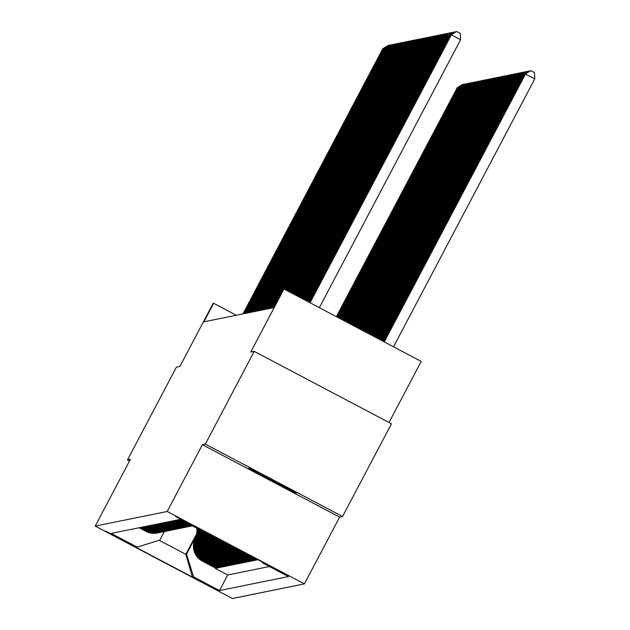 <?xml version="1.0" encoding="UTF-8"?>
<svg xmlns="http://www.w3.org/2000/svg" width="630" height="630" viewBox="0 0 630 630"><rect width="100%" height="100%" fill="white"/><g stroke="black" fill="none" stroke-linecap="round" stroke-linejoin="round"><path stroke-width="0.94" d="M248.882 468.058A26.846 0.425 -152.2 0 0 248.874 468.058A26.846 0.425 -152.2 0 0 272.191 480.832A26.846 0.425 -152.2 0 0 296.352 493.109A26.846 0.425 -152.2 0 0 296.36 493.101A26.846 0.425 -152.2 0 0 273.042 480.328A26.846 0.425 -152.2 0 0 248.882 468.058M175.644 516.537L199.387 529.058L175.644 516.537M389.017 422.486L421.218 361.415L283.98 289.005L273.696 307.661L203.86 321.836L213.641 303.29L213.129 303.392L179.881 366.455L176.384 367.164L127.488 459.916L129.536 460.995M342.555 516.513L391.458 423.769L254.229 351.367L205.325 444.111L202.395 444.701L167.186 511.481L304.416 583.884L339.625 517.112L342.555 516.513L205.325 444.111M167.186 511.481L95.209 526.089L232.439 598.5L304.416 583.884M197.82 533.815L195.355 538.485A16.774 16.774 78.5 0 0 202.372 561.157L215.909 568.299L215.295 568.417L215.484 568.071M197.804 534.531L195.765 538.406A16.774 16.774 78.5 0 0 202.781 561.07L216.5 567.866M216.318 568.213L216.925 568.087L203.388 560.944A16.774 16.774 78.5 0 1 196.379 538.28L198.844 533.61M199.86 533.405L197.395 538.075A16.774 16.774 78.5 0 0 204.411 560.739L217.948 567.882L217.334 568.008L217.523 567.654M200.876 533.193L198.418 537.862A16.774 16.774 78.5 0 0 205.427 560.535L218.964 567.677L218.358 567.803L218.539 567.449M201.899 532.988L199.434 537.658A16.774 16.774 78.5 0 0 206.451 560.322L219.988 567.465L219.374 567.591L219.563 567.244M202.915 532.783L200.458 537.453A16.774 16.774 78.5 0 0 207.467 560.117L220.579 567.039M203.939 532.578L201.474 537.248A16.774 16.774 78.5 0 0 208.491 559.913L222.028 567.055L221.414 567.181L221.595 566.827M204.892 532.492L202.498 537.036A16.774 16.774 78.5 0 0 209.507 559.708L223.044 566.85L222.429 566.969L222.618 566.622M205.6 532.87L203.514 536.831A16.774 16.774 78.5 0 0 210.53 559.495L223.634 566.417M206.419 533.051L204.537 536.626A16.774 16.774 78.5 0 0 211.546 559.29L225.083 566.433L224.469 566.559L224.658 566.205M207.364 532.98L205.553 536.413A16.774 16.774 78.5 0 0 212.562 559.086L226.107 566.228L225.493 566.354L225.674 566M208.081 533.35L206.577 536.209A16.774 16.774 78.5 0 0 213.586 558.873L227.123 566.024L226.509 566.142L226.698 565.795M208.79 533.728L207.593 536.004A16.774 16.774 78.5 0 0 214.602 558.668L227.714 565.59M209.507 534.106L208.609 535.799A16.774 16.774 78.5 0 0 215.625 558.463L229.162 565.606L228.548 565.732L228.737 565.378M210.215 534.484L209.632 535.587A16.774 16.774 78.5 0 0 216.641 558.259L229.753 565.173M210.932 534.854L210.648 535.382A16.774 16.774 78.5 0 0 217.665 558.046L231.202 565.189L230.588 565.315L230.777 564.968M211.641 535.232A16.774 16.774 78.5 0 0 218.681 557.841L232.218 564.984L231.612 565.11L231.793 564.756M212.365 535.618A16.774 16.774 78.5 0 0 219.705 557.637L233.242 564.779L232.627 564.905L232.816 564.551M213.113 536.012A16.774 16.774 78.5 0 0 220.72 557.424L233.832 564.346M213.885 536.421A16.774 16.774 78.5 0 0 221.744 557.219L234.848 564.141M214.68 536.839A16.774 16.774 78.5 0 0 222.76 557.014L236.297 564.157L235.683 564.283L235.872 563.929M215.499 537.272A16.774 16.774 78.5 0 0 223.784 556.81L236.888 563.724M216.342 537.713A16.774 16.774 78.5 0 0 224.8 556.597L238.337 563.74L237.723 563.866L237.912 563.519M217.216 538.17A16.774 16.774 78.5 0 0 225.816 556.392L239.361 563.535L238.746 563.661L238.927 563.307M218.106 538.642A16.774 16.774 78.5 0 0 226.839 556.188L240.376 563.33L239.762 563.456L239.951 563.102M219.027 539.13A16.774 16.774 78.5 0 0 227.855 555.983L240.967 562.897M219.98 539.634A16.774 16.774 78.5 0 0 228.879 555.77L242.416 562.913L241.802 563.039L241.991 562.692M220.957 540.146A16.774 16.774 78.5 0 0 229.895 555.566L243.432 562.708L242.826 562.834L243.007 562.48M221.973 540.682A16.774 16.774 78.5 0 0 230.919 555.361L244.456 562.503L243.841 562.622L244.03 562.275M223.012 541.233A16.774 16.774 78.5 0 0 231.934 555.148L245.046 562.07M224.091 541.8A16.774 16.774 78.5 0 0 232.958 554.943L246.495 562.086L245.881 562.212L246.07 561.858M225.217 542.391A16.774 16.774 78.5 0 0 233.974 554.739L247.511 561.881L246.905 562.007L247.086 561.653M226.375 543.005A16.774 16.774 78.5 0 0 234.998 554.534L248.102 561.448M227.588 543.651A16.774 16.774 78.5 0 0 236.014 554.321L249.551 561.464L248.937 561.59L249.126 561.243M228.863 544.32A16.774 16.774 78.5 0 0 237.037 554.116L250.575 561.259L249.96 561.385L250.141 561.031M230.194 545.021A16.774 16.774 78.5 0 0 238.053 553.912L251.591 561.054L250.976 561.173L251.165 560.826M231.612 545.769A16.774 16.774 78.5 0 0 239.069 553.699L252.181 560.621M233.132 546.572A16.774 16.774 78.5 0 0 240.093 553.494L253.63 560.637L253.016 560.763L253.205 560.416M234.777 547.438A16.774 16.774 78.5 0 0 241.109 553.29L254.646 560.432L254.04 560.558L254.221 560.204M236.612 548.407A16.774 16.774 78.5 0 0 242.133 553.085L255.67 560.227L255.055 560.346L255.244 559.999M238.778 549.549A16.774 16.774 78.5 0 0 243.148 552.872L256.26 559.794M241.786 551.14A16.774 16.774 78.5 0 0 244.172 552.667L257.709 559.81L257.095 559.936L257.284 559.582M128.552 543.17L105.556 531.035L128.638 543.013M196.812 533.484L185.819 554.337L186.535 554.195L193.544 576.86L219.508 590.554L288.422 576.568L262.466 562.866L263.584 562.637L207.207 532.893L206.089 533.122L180.125 519.419L111.203 533.413L137.167 547.116L159.831 540.099L164.335 531.555M193.544 576.86L192.426 577.088L136.048 547.344L137.167 547.116M211.215 535.004L210.648 535.382M210.499 534.634L209.632 535.587M209.79 534.256L208.609 535.799M209.073 533.878L207.593 536.004M208.365 533.5L206.577 536.209M207.648 533.13L205.553 536.413M206.821 532.972L204.537 536.626M205.892 533.019L203.514 536.831M204.947 533.082L202.498 537.036M203.923 533.295L201.474 537.248M202.907 533.5L200.458 537.453M201.883 533.705L199.434 537.658M200.868 533.917L198.418 537.862M199.844 534.122L197.395 538.075M198.828 534.327L196.379 538.28M215.295 568.417L227.721 574.977L269.38 566.52M257.095 559.936L243.558 552.793A16.774 16.774 -101.5 0 1 239.809 550.092M256.079 560.141L242.542 552.998A16.774 16.774 -101.5 0 1 237.431 548.84M255.055 560.346L241.518 553.203A16.774 16.774 -101.5 0 1 235.486 547.817M254.04 560.558L240.502 553.416A16.774 16.774 -101.5 0 1 233.769 546.911M253.016 560.763L239.479 553.62A16.774 16.774 -101.5 0 1 232.202 546.084M252 560.968L238.463 553.825A16.774 16.774 -101.5 0 1 230.753 545.32M250.976 561.173L237.439 554.03A16.774 16.774 -101.5 0 1 229.383 544.596M249.96 561.385L236.423 554.242A16.774 16.774 -101.5 0 1 228.091 543.91M248.937 561.59L235.4 554.447A16.774 16.774 -101.5 0 1 226.855 543.265M247.921 561.795L234.384 554.652A16.774 16.774 -101.5 0 1 225.674 542.635M246.905 562.007L233.36 554.865A16.774 16.774 -101.5 0 1 224.54 542.036M245.881 562.212L232.344 555.069A16.774 16.774 -101.5 0 1 223.437 541.461M244.865 562.417L231.328 555.274A16.774 16.774 -101.5 0 1 222.382 540.902M243.841 562.622L230.304 555.479A16.774 16.774 -101.5 0 1 221.358 540.359M242.826 562.834L229.288 555.692A16.774 16.774 -101.5 0 1 220.366 539.839M241.802 563.039L228.265 555.896A16.774 16.774 -101.5 0 1 219.405 539.327M240.786 563.244L227.249 556.101A16.774 16.774 -101.5 0 1 218.476 538.839M239.762 563.456L226.225 556.314A16.774 16.774 -101.5 0 1 217.57 538.359M238.746 563.661L225.209 556.518A16.774 16.774 -101.5 0 1 216.689 537.894M237.723 563.866L224.185 556.723A16.774 16.774 -101.5 0 1 215.838 537.445M236.707 564.07L223.17 556.928A16.774 16.774 -101.5 0 1 215.011 537.012M235.683 564.283L222.146 557.14A16.774 16.774 -101.5 0 1 214.2 536.587M234.667 564.488L221.13 557.345A16.774 16.774 -101.5 0 1 213.42 536.169M233.651 564.693L220.106 557.55A16.774 16.774 -101.5 0 1 212.664 535.776M232.627 564.905L219.09 557.763A16.774 16.774 -101.5 0 1 211.932 535.382M231.612 565.11L218.075 557.967A16.774 16.774 -101.5 0 1 211.058 535.295M230.588 565.315L217.051 558.172A16.774 16.774 -101.5 0 1 210.042 535.508M229.572 565.519L216.035 558.377A16.774 16.774 -101.5 0 1 209.018 535.713M228.548 565.732L215.011 558.59A16.774 16.774 -101.5 0 1 208.002 535.917M227.532 565.937L213.995 558.794A16.774 16.774 -101.5 0 1 206.979 536.13M226.509 566.142L212.971 558.999A16.774 16.774 -101.5 0 1 205.963 536.335M225.493 566.354L211.956 559.212A16.774 16.774 -101.5 0 1 204.939 536.539M224.469 566.559L210.932 559.416A16.774 16.774 -101.5 0 1 203.923 536.744M223.453 566.764L209.916 559.621A16.774 16.774 -101.5 0 1 202.899 536.957M222.429 566.969L208.892 559.826A16.774 16.774 -101.5 0 1 201.883 537.162M221.414 567.181L207.876 560.038A16.774 16.774 -101.5 0 1 200.868 537.366M220.398 567.386L206.853 560.243A16.774 16.774 -101.5 0 1 199.844 537.579M219.374 567.591L205.837 560.448A16.774 16.774 -101.5 0 1 198.828 537.784M218.358 567.803L204.821 560.661A16.774 16.774 -101.5 0 1 197.804 537.988M217.334 568.008L203.797 560.865A16.774 16.774 -101.5 0 1 196.788 538.193M139.482 527.672L146.404 531.326A16.774 16.774 78.5 0 0 157.87 532.862M139.072 527.759L145.995 531.405A16.774 16.774 78.5 0 0 157.154 533.011L157.563 532.925M140.096 527.546L147.011 531.2A16.774 16.774 78.5 0 0 158.177 532.807L158.587 532.72A16.774 16.774 -101.5 0 1 147.42 531.122L140.498 527.467M141.112 527.341L148.034 530.995A16.774 16.774 78.5 0 0 159.193 532.594L159.603 532.515A16.774 16.774 -101.5 0 1 148.444 530.909L141.522 527.263M142.136 527.137L149.05 530.791A16.774 16.774 78.5 0 0 160.217 532.389L160.619 532.311A16.774 16.774 -101.5 0 1 149.46 530.704L142.537 527.05M143.152 526.932L150.074 530.578A16.774 16.774 78.5 0 0 161.233 532.185L161.642 532.098A16.774 16.774 -101.5 0 1 150.483 530.499L143.561 526.845M144.168 526.719L151.09 530.373A16.774 16.774 78.5 0 0 162.256 531.972L162.658 531.893A16.774 16.774 -101.5 0 1 151.499 530.287L144.577 526.641M145.191 526.515L152.113 530.169A16.774 16.774 78.5 0 0 163.272 531.767L163.682 531.688A16.774 16.774 -101.5 0 1 152.523 530.082L145.601 526.436M146.207 526.31L153.129 529.956A16.774 16.774 78.5 0 0 164.296 531.562L164.698 531.476A16.774 16.774 -101.5 0 1 153.539 529.877L146.617 526.223M147.231 526.097L154.153 529.751A16.774 16.774 78.5 0 0 165.312 531.358L165.721 531.271A16.774 16.774 -101.5 0 1 154.555 529.673L147.64 526.019M148.247 525.892L155.169 529.547A16.774 16.774 78.5 0 0 166.328 531.145L166.737 531.066A16.774 16.774 -101.5 0 1 155.578 529.46L148.656 525.814M149.271 525.688L156.193 529.342A16.774 16.774 78.5 0 0 167.352 530.94L167.761 530.862A16.774 16.774 -101.5 0 1 156.594 529.255L149.68 525.601M150.286 525.483L157.209 529.129A16.774 16.774 78.5 0 0 168.368 530.736L168.777 530.649A16.774 16.774 -101.5 0 1 157.618 529.05L150.696 525.396M151.31 525.27L158.224 528.924A16.774 16.774 78.5 0 0 169.391 530.531L169.801 530.444A16.774 16.774 -101.5 0 1 158.634 528.838L151.72 525.192M152.326 525.066L159.248 528.72A16.774 16.774 78.5 0 0 170.407 530.318L170.817 530.24A16.774 16.774 -101.5 0 1 159.658 528.633L152.736 524.987M153.35 524.861L160.264 528.507A16.774 16.774 78.5 0 0 171.431 530.113L171.84 530.027A16.774 16.774 -101.5 0 1 160.674 528.428L153.751 524.774M154.366 524.648L161.288 528.302A16.774 16.774 78.5 0 0 172.447 529.909L172.856 529.822A16.774 16.774 -101.5 0 1 161.697 528.223L154.775 524.569M155.389 524.443L162.304 528.097A16.774 16.774 78.5 0 0 173.47 529.696L173.872 529.617A16.774 16.774 -101.5 0 1 162.713 528.011L155.791 524.365M156.405 524.239L163.327 527.893A16.774 16.774 78.5 0 0 174.486 529.491L174.896 529.413A16.774 16.774 -101.5 0 1 163.737 527.806L156.815 524.152M157.421 524.034L164.343 527.68A16.774 16.774 78.5 0 0 175.51 529.287L175.912 529.2A16.774 16.774 -101.5 0 1 164.753 527.601L157.831 523.947M158.445 523.821L165.367 527.475A16.774 16.774 78.5 0 0 176.526 529.082L176.935 528.995A16.774 16.774 -101.5 0 1 165.777 527.389L158.855 523.743M159.461 523.617L166.383 527.271A16.774 16.774 78.5 0 0 177.55 528.869L177.951 528.79A16.774 16.774 -101.5 0 1 166.793 527.184L159.87 523.538M160.485 523.412L167.407 527.058A16.774 16.774 78.5 0 0 178.566 528.664L178.975 528.578A16.774 16.774 -101.5 0 1 167.808 526.979L160.894 523.325M161.501 523.199L168.423 526.853A16.774 16.774 78.5 0 0 179.581 528.46L179.991 528.373A16.774 16.774 -101.5 0 1 168.832 526.774L161.91 523.12M162.524 522.995L169.446 526.649A16.774 16.774 78.5 0 0 180.605 528.247L181.015 528.168A16.774 16.774 -101.5 0 1 169.848 526.562L162.934 522.916M163.54 522.79L170.462 526.444A16.774 16.774 78.5 0 0 181.621 528.042L182.031 527.964A16.774 16.774 -101.5 0 1 170.872 526.357L163.95 522.703M164.564 522.585L171.478 526.231A16.774 16.774 78.5 0 0 182.645 527.838L183.054 527.751A16.774 16.774 -101.5 0 1 171.888 526.152L164.973 522.498M165.58 522.372L172.502 526.026A16.774 16.774 78.5 0 0 183.661 527.633L184.07 527.546A16.774 16.774 -101.5 0 1 172.911 525.94L165.989 522.294M166.603 522.168L173.518 525.822A16.774 16.774 78.5 0 0 184.685 527.42L185.094 527.341A16.774 16.774 -101.5 0 1 173.927 525.735L167.005 522.089M167.619 521.963L174.541 525.609A16.774 16.774 78.5 0 0 185.7 527.216L186.11 527.129A16.774 16.774 -101.5 0 1 174.951 525.53L168.029 521.876M168.643 521.758L175.557 525.404A16.774 16.774 78.5 0 0 186.724 527.011L187.126 526.924A16.774 16.774 -101.5 0 1 175.967 525.326L169.045 521.672M169.659 521.545L176.581 525.199A16.774 16.774 78.5 0 0 187.74 526.798L188.149 526.719A16.774 16.774 -101.5 0 1 176.991 525.113L170.069 521.467M170.675 521.341L177.597 524.995A16.774 16.774 78.5 0 0 188.764 526.593L189.165 526.515A16.774 16.774 -101.5 0 1 178.006 524.908L171.084 521.254M171.699 521.136L178.621 524.782A16.774 16.774 78.5 0 0 189.78 526.389L190.189 526.302A16.774 16.774 -101.5 0 1 179.03 524.703L172.108 521.049M172.714 520.923L179.637 524.577A16.774 16.774 78.5 0 0 190.803 526.184L191.205 526.097A16.774 16.774 -101.5 0 1 180.046 524.499L173.124 520.845M173.738 520.719L180.66 524.373A16.774 16.774 78.5 0 0 191.819 525.971L192.229 525.892A16.774 16.774 -101.5 0 1 181.062 524.286L174.148 520.64M174.754 520.514L181.676 524.16A16.774 16.774 78.5 0 0 192.331 525.861A16.774 16.774 -101.5 0 1 192.229 525.892M192.3 525.845A16.774 16.774 -101.5 0 1 182.086 524.081L175.164 520.427M175.778 520.309L182.7 523.955A16.774 16.774 78.5 0 0 192.229 525.806M192.15 525.766A16.774 16.774 -101.5 0 1 183.102 523.876L176.187 520.222M176.794 520.096L183.716 523.75A16.774 16.774 78.5 0 0 191.985 525.68M191.843 525.601A16.774 16.774 -101.5 0 1 184.125 523.664L177.203 520.018M177.817 519.892L184.732 523.546A16.774 16.774 78.5 0 0 191.544 525.452M191.292 525.31A16.774 16.774 -101.5 0 1 185.141 523.459L178.227 519.805M178.833 519.687L185.755 523.333A16.774 16.774 78.5 0 0 190.764 525.034M190.26 524.774A16.774 16.774 -101.5 0 1 186.165 523.254L179.243 519.6M179.857 519.474L186.771 523.128A16.774 16.774 78.5 0 0 188.984 524.097M196.788 534.744L186.535 554.195M283.98 289.005L250.732 352.075L254.229 351.367M95.209 526.089L130.418 459.317L127.488 459.916M236.305 315.252L213.641 303.29M159.201 540.296L185.819 554.337L192.426 577.088M227.721 574.977L219.508 590.554M262.466 562.866L262.159 561.889M202.395 444.701L339.625 517.112M383.568 48.99L383.032 48.707L243.243 313.842M382.772 48.762L388.277 45.368L382.772 48.762L242.983 313.898M197.292 534.815L197.418 528.546M196.765 535.815L196.914 528.279M197.095 535.201L197.221 528.444M197.103 528.381L196.97 535.437M336.53 316.732L457.207 87.846L336.357 316.638M457.742 88.129L457.207 87.846L462.79 84.68M456.955 87.901L462.459 84.507M384.584 48.786L384.048 48.502L244.259 313.638M383.796 48.549L389.301 45.163L383.796 48.549L244.007 313.685M385.607 48.573L385.072 48.289L245.283 313.425M384.812 48.345L390.316 44.95L384.812 48.345L245.023 313.48M386.623 48.368L386.088 48.085L246.298 313.22M385.836 48.14L391.34 44.746L385.836 48.14L246.046 313.275M387.639 48.163L387.111 47.88L247.322 313.016M386.851 47.927L392.356 44.541L386.851 47.927L247.062 313.063M198.316 534.61L198.418 529.074M197.788 535.61L197.914 528.814M198.111 534.988L198.23 528.98M198.111 528.909L197.985 535.232M337.247 317.111L458.231 87.641L337.066 317.016M458.766 87.924L458.231 87.641L463.814 84.475M457.971 87.688L463.475 84.302M199.332 534.405L199.427 529.61M198.804 535.405L198.922 529.342M199.135 534.783L199.237 529.507M199.112 529.444L199.009 535.02M337.956 317.481L459.246 87.428L337.774 317.394M459.782 87.712L459.246 87.428L464.83 84.27M458.994 87.483L464.499 84.089M200.348 534.193L200.435 530.137M199.828 535.193L199.93 529.869M200.151 534.579L200.238 530.035M200.119 529.972L200.025 534.815M338.672 317.859L460.27 87.224L338.491 317.764M460.806 87.507L460.27 87.224L465.853 84.066M460.01 87.279L465.515 83.884M201.372 533.988L201.435 530.665M200.844 534.988L200.931 530.405M201.175 534.366L201.246 530.57M201.127 530.499L201.041 534.61M339.381 318.237L461.286 87.019L339.2 318.142M461.822 87.302L461.286 87.019L466.869 83.853M461.034 87.066L466.539 83.68M388.663 47.951L388.127 47.675L248.338 312.811M387.875 47.722L393.38 44.336L387.875 47.722L248.086 312.858M202.387 533.783L202.443 531.2M201.86 534.783L201.939 530.933M202.191 534.161L202.254 531.098M202.128 531.035L202.065 534.405M340.09 318.615L462.31 86.814L339.916 318.52M462.845 87.09L462.31 86.814L467.893 83.648M462.05 86.861L467.555 83.475M389.679 47.746L389.151 47.463L249.354 312.598M388.891 47.518L394.396 44.124L388.891 47.518L249.102 312.653M203.411 533.578L203.443 531.728M202.884 534.579L202.947 531.46M203.207 533.957L203.254 531.625M203.136 531.562L203.081 534.193M340.806 318.985L463.326 86.601L340.625 318.89M463.861 86.885L463.326 86.601L468.909 83.443M463.074 86.657L468.578 83.262M390.702 47.541L390.167 47.258L250.378 312.393M389.915 47.313L395.412 43.919L389.915 47.313L250.126 312.448M204.427 533.366L204.451 532.255M203.9 534.366L203.947 531.996M204.23 533.752L204.262 532.161M204.144 532.098L204.104 533.988M341.515 319.363L464.349 86.397L341.342 319.268M464.877 86.68L464.349 86.397L469.933 83.231M464.09 86.452L469.594 83.058M391.718 47.337L391.183 47.053L251.394 312.189M390.931 47.1L396.435 43.714L390.931 47.1L251.142 312.236M204.923 534.161L204.955 532.523M205.246 533.539L205.262 532.689M205.144 532.626L205.12 533.783M342.232 319.741L465.365 86.192L342.051 319.646M465.901 86.475L465.365 86.192L470.949 83.026M465.113 86.239L470.61 82.853M392.742 47.124L392.207 46.84L252.417 311.976M391.954 46.896L397.451 43.502L391.954 46.896L252.157 312.031M205.939 533.957L205.963 533.051M206.152 533.106L206.144 533.571M342.94 320.111L466.389 85.987L342.767 320.024M466.917 86.263L466.389 85.987L471.972 82.821M466.129 86.034L471.634 82.64M393.758 46.919L393.222 46.636L253.433 311.771M392.97 46.691L398.475 43.297L392.97 46.691L253.181 311.826M206.963 533.744L206.979 532.941M207.168 532.901L207.16 533.366M343.657 320.489L467.405 85.775L343.476 320.394M467.94 86.058L467.405 85.775L472.988 82.617M467.153 85.83L472.65 82.436M394.782 46.715L394.246 46.431L254.457 311.566M393.994 46.478L399.491 43.092L393.994 46.478L254.197 311.614M344.366 320.867L468.421 85.57L344.185 320.772M468.956 85.853L468.421 85.57L474.004 82.404M468.169 85.625L473.673 82.231M395.798 46.502L395.262 46.226L255.473 311.362M395.01 46.273L400.515 42.887L395.01 46.273L255.221 311.409M345.082 321.245L469.445 85.365L344.901 321.15M469.98 85.641L469.445 85.365L475.028 82.199M469.192 85.412L474.689 82.026M345.791 321.615L470.46 85.152L345.61 321.52M470.996 85.436L470.46 85.152L476.044 81.995M470.208 85.207L475.713 81.813M346.5 321.993L471.484 84.948L346.327 321.898M472.02 85.231L471.484 84.948L477.067 81.79M471.224 85.003L476.729 81.609M396.821 46.297L396.286 46.014L256.497 311.149M396.026 46.069L401.53 42.675L396.026 46.069L256.237 311.204M397.837 46.092L397.302 45.809L257.512 310.944M397.05 45.864L402.554 42.47L397.05 45.864L257.26 311M398.861 45.888L398.325 45.604L258.536 310.74M398.065 45.651L403.57 42.265L398.065 45.651L258.276 310.787M347.217 322.371L472.5 84.743L347.036 322.276M473.035 85.026L472.5 84.743L478.083 81.577M472.248 84.79L477.753 81.404M399.877 45.675L399.341 45.399L259.552 310.527M399.089 45.447L404.594 42.052L399.089 45.447L259.3 310.582M347.925 322.749L473.524 84.538L347.752 322.654M474.059 84.814L473.524 84.538L479.107 81.372M473.264 84.585L478.769 81.191M400.893 45.47L400.365 45.187L260.576 310.322M400.105 45.242L405.61 41.848L400.105 45.242L260.316 310.377M348.642 323.119L474.54 84.325L348.461 323.025M475.075 84.609L474.54 84.325L480.123 81.168M474.288 84.381L479.792 80.987M401.916 45.265L401.381 44.982L261.592 310.118M401.129 45.037L406.634 41.643L401.129 45.037L261.34 310.165M349.351 323.497L475.563 84.121L349.177 323.403M476.099 84.404L475.563 84.121L481.147 80.955M475.303 84.176L480.808 80.782M402.932 45.053L402.405 44.777L262.608 309.913M402.145 44.825L407.649 41.438L402.145 44.825L262.356 309.96M350.067 323.875L476.579 83.916L349.886 323.781M477.115 84.192L476.579 83.916L482.163 80.75M476.327 83.963L481.832 80.577M403.956 44.848L403.42 44.565L263.631 309.7M403.168 44.62L408.665 41.226L403.168 44.62L263.379 309.755M350.776 324.245L477.603 83.703L350.595 324.151M478.131 83.987L477.603 83.703L483.186 80.546M477.343 83.758L482.848 80.364M404.972 44.643L404.436 44.36L264.647 309.495M404.184 44.415L409.689 41.021L404.184 44.415L264.395 309.55M351.493 324.623L478.619 83.499L351.312 324.529M479.154 83.782L478.619 83.499L484.202 80.341M478.367 83.554L483.864 80.16M405.996 44.439L405.46 44.155L265.671 309.291M405.208 44.202L410.705 40.816L405.208 44.202L265.411 309.338M352.202 325.001L479.643 83.294L352.02 324.907M480.17 83.577L479.643 83.294L485.226 80.128M479.383 83.341L484.887 79.955M407.012 44.226L406.476 43.95L266.687 309.078M406.224 43.998L411.729 40.604L406.224 43.998L266.435 309.133M408.035 44.021L407.5 43.738L267.711 308.873M407.248 43.793L412.745 40.399L407.248 43.793L267.451 308.928M409.051 43.816L408.516 43.533L268.726 308.668M408.264 43.588L413.768 40.194L408.264 43.588L268.474 308.716M352.91 325.379L480.659 83.089L352.737 325.285M481.194 83.365L480.659 83.089L486.242 79.923M480.406 83.136L485.903 79.742M353.627 325.749L481.674 82.876L353.446 325.655M482.21 83.16L481.674 82.876L487.258 79.719M481.422 82.932L486.927 79.537M354.336 326.127L482.698 82.672L354.162 326.033M483.234 82.955L482.698 82.672L488.281 79.506M482.446 82.727L487.943 79.333M410.075 43.604L409.539 43.328L269.75 308.464M409.279 43.375L414.784 39.989L409.279 43.375L269.49 308.511M355.052 326.505L483.714 82.467L354.871 326.411M484.249 82.743L483.714 82.467L489.297 79.301M483.462 82.514L488.967 79.128M411.091 43.399L410.555 43.116L270.766 308.251M410.303 43.171L415.808 39.777L410.303 43.171L270.514 308.306M355.761 326.875L484.738 82.254L355.588 326.789M485.273 82.538L484.738 82.254L490.321 79.096M484.478 82.309L489.983 78.915M412.115 43.194L411.579 42.911L271.79 308.046M411.319 42.966L416.824 39.572L411.319 42.966L271.53 308.101M356.478 327.253L485.754 82.05L356.296 327.159M486.289 82.333L485.754 82.05L491.337 78.892M485.502 82.105L491.006 78.711M413.13 42.99L412.595 42.706L272.806 307.842M412.343 42.753L417.848 39.367L412.343 42.753L272.554 307.889M357.186 327.632L486.777 81.845L357.005 327.537M487.313 82.128L486.777 81.845L492.361 78.679M486.517 81.892L492.022 78.506M414.146 42.777L413.619 42.501L283.602 289.083M413.359 42.549L418.863 39.154L413.359 42.549L273.57 307.684M415.17 42.572L414.634 42.289L284.429 289.241M414.383 42.344L419.887 38.95L414.383 42.344L284.256 289.146M416.186 42.367L415.658 42.084L285.146 289.619M415.398 42.139L420.903 38.745L415.398 42.139L284.965 289.524M357.895 328.01L487.793 81.64L357.722 327.915M488.329 81.916L487.793 81.64L493.377 78.474M487.541 81.687L493.046 78.293M358.612 328.38L488.817 81.428L358.431 328.285M489.352 81.711L488.817 81.428L494.4 78.27M488.557 81.483L494.062 78.088M359.32 328.758L489.833 81.223L359.147 328.663M490.368 81.506L489.833 81.223L495.416 78.057M489.581 81.278L495.085 77.884M417.21 42.155L416.674 41.879L285.855 289.997M416.422 41.926L421.919 38.54L416.422 41.926L285.681 289.902M360.037 329.136L490.857 81.018L359.856 329.041M491.384 81.301L490.857 81.018L496.44 77.852M490.597 81.065L496.101 77.679M418.226 41.95L417.69 41.667L286.571 290.367M417.438 41.722L422.943 38.328L417.438 41.722L286.39 290.28M360.746 329.514L491.873 80.805L360.573 329.419M492.408 81.089L491.873 80.805L497.456 77.647M491.62 80.861L497.117 77.466M419.249 41.745L418.714 41.462L287.28 290.745M418.462 41.517L423.959 38.123L418.462 41.517L287.107 290.65M361.462 329.884L492.896 80.601L361.281 329.789M493.424 80.884L492.896 80.601L498.48 77.443M492.636 80.656L498.141 77.262M420.265 41.541L419.73 41.257L287.997 291.123M419.478 41.304L424.982 37.918L419.478 41.304L287.815 291.029M362.171 330.262L493.912 80.396L361.998 330.167M494.448 80.679L493.912 80.396L499.495 77.23M493.66 80.443L499.157 77.057M421.289 41.328L420.753 41.052L288.705 291.501M420.501 41.1L425.998 37.706L420.501 41.1L288.524 291.406M362.888 330.64L494.928 80.191L362.707 330.545M495.463 80.467L494.928 80.191L500.511 77.025M494.676 80.238L500.181 76.852M422.305 41.123L421.769 40.84L289.414 291.871M421.517 40.895L427.022 37.501L421.517 40.895L289.241 291.777M363.597 331.01L495.952 79.978L363.416 330.915M496.487 80.262L495.952 79.978L501.535 76.821M495.7 80.034L501.197 76.639M423.328 40.919L422.793 40.635L290.131 292.249M422.533 40.69L428.038 37.296L422.533 40.69L289.95 292.155M364.305 331.388L496.968 79.774L364.132 331.293M497.503 80.057L496.968 79.774L502.551 76.608M496.716 79.829L502.22 76.435M424.344 40.706L423.809 40.43L290.839 292.627M423.557 40.477L429.062 37.091L423.557 40.477L290.666 292.533M365.022 331.766L497.991 79.569L364.841 331.671M498.527 79.853L497.991 79.569L503.575 76.403M497.731 79.616L503.236 76.23M425.368 40.501L424.833 40.218L291.556 293.005M424.573 40.273L430.077 36.879L424.573 40.273L291.375 292.911M365.731 332.144L499.007 79.356L365.558 332.049M499.543 79.64L499.007 79.356L504.591 76.198M498.755 79.412L504.26 76.017M426.384 40.296L425.849 40.013L292.265 293.375M425.597 40.068L431.101 36.674L425.597 40.068L292.092 293.281M366.447 332.514L500.031 79.152L366.266 332.419M500.566 79.435L500.031 79.152L505.614 75.994M499.771 79.207L505.276 75.813M427.4 40.092L426.872 39.808L292.981 293.753M426.612 39.855L432.117 36.469L426.612 39.855L292.8 293.659M367.156 332.892L501.047 78.947L366.983 332.798M501.582 79.23L501.047 78.947L506.63 75.781M500.795 78.994L506.299 75.608M428.424 39.879L427.888 39.603L293.69 294.131M427.636 39.651L433.141 36.264L427.636 39.651L293.517 294.037M367.873 333.27L502.071 78.742L367.692 333.175M502.606 79.018L502.071 78.742L507.654 75.576M501.811 78.789L507.315 75.403M429.44 39.674L428.912 39.391L294.407 294.501M428.652 39.446L434.157 36.052L428.652 39.446L294.226 294.407M368.582 333.64L503.087 78.529L368.408 333.546M503.622 78.813L503.087 78.529L508.67 75.372M502.834 78.585L508.339 75.191M430.463 39.469L429.928 39.186L295.116 294.879M429.676 39.241L435.173 35.847L429.676 39.241L294.934 294.785M369.298 334.018L504.11 78.325L369.117 333.924M504.638 78.608L504.11 78.325L509.694 75.159M503.85 78.38L509.355 74.986M431.479 39.265L430.944 38.981L295.824 295.257M430.692 39.029L436.196 35.642L430.692 39.029L295.651 295.163M370.007 334.396L505.126 78.12L369.826 334.302M505.662 78.403L505.126 78.12L510.709 74.954M504.874 78.167L510.371 74.781M432.503 39.052L431.967 38.769L296.541 295.635M431.715 38.824L437.212 35.43L431.715 38.824L296.36 295.541M370.716 334.774L506.15 77.907L370.542 334.68M506.677 78.191L506.15 77.907L511.733 74.749M505.89 77.962L511.395 74.568M433.519 38.847L432.983 38.564L297.25 296.005M432.731 38.619L438.236 35.225L432.731 38.619L297.077 295.911M371.432 335.144L507.166 77.703L371.251 335.05M507.701 77.986L507.166 77.703L512.749 74.545M506.914 77.758L512.41 74.364M434.542 38.643L434.007 38.359L297.966 296.384M433.755 38.406L439.252 35.02L433.755 38.406L297.785 296.289M372.141 335.522L508.182 77.498L371.968 335.428M508.717 77.781L508.182 77.498L513.765 74.332M507.93 77.545L513.434 74.159M435.558 38.43L435.023 38.154L298.675 296.761M434.771 38.202L440.276 34.815L434.771 38.202L298.502 296.667M372.858 335.9L509.205 77.293L372.676 335.806M509.741 77.569L509.205 77.293L514.789 74.127M508.953 77.34L514.45 73.954M436.582 38.225L436.047 37.942L299.392 297.132M435.787 37.997L441.291 34.603L435.787 37.997L299.211 297.045M373.566 336.27L510.221 77.081L373.393 336.184M510.757 77.364L510.221 77.081L515.805 73.923M509.969 77.136L515.474 73.742M437.598 38.02L437.062 37.737L300.1 297.51M436.81 37.792L442.315 34.398L436.81 37.792L299.919 297.415M438.622 37.816L438.086 37.532L300.817 297.888M437.826 37.579L443.331 34.193L437.826 37.579L300.636 297.793M439.638 37.603L439.102 37.32L301.526 298.266M438.85 37.375L444.355 33.981L438.85 37.375L301.345 298.171M440.653 37.398L440.126 37.115L302.235 298.636M439.866 37.17L445.371 33.776L439.866 37.17L302.061 298.541M441.677 37.194L441.142 36.91L302.951 299.014M440.89 36.957L446.394 33.571L440.89 36.957L302.77 298.919M442.693 36.981L442.166 36.705L303.66 299.392M441.906 36.753L447.41 33.366L441.906 36.753L303.487 299.297M374.283 336.648L511.245 76.876L374.102 336.554M511.78 77.159L511.245 76.876L516.828 73.71M510.985 76.931L516.49 73.537M374.992 337.026L512.261 76.671L374.818 336.932M512.796 76.954L512.261 76.671L517.844 73.505M512.009 76.718L517.513 73.332M375.708 337.404L513.285 76.458L375.527 337.31M513.82 76.742L513.285 76.458L518.868 73.3M513.025 76.513L518.529 73.119M376.417 337.774L514.301 76.254L376.236 337.68M514.836 76.537L514.301 76.254L519.884 73.096M514.048 76.309L519.553 72.915M377.126 338.152L515.324 76.049L376.953 338.058M515.86 76.332L515.324 76.049L520.908 72.883M515.064 76.096L520.569 72.71M377.842 338.53L516.34 75.844L377.661 338.436M516.876 76.12L516.34 75.844L521.923 72.678M516.088 75.891L521.593 72.505M443.717 36.776L443.181 36.493L304.377 299.762M442.929 36.548L448.426 33.154L442.929 36.548L304.195 299.675M378.551 338.909L517.364 75.632L378.378 338.814M517.891 75.915L517.364 75.632L522.947 72.474M517.104 75.687L522.609 72.292M444.733 36.572L444.197 36.288L305.085 300.14M443.945 36.343L449.45 32.949L443.945 36.343L304.912 300.045M379.268 339.279L518.38 75.427L379.087 339.184M518.915 75.71L518.38 75.427L523.963 72.261M518.128 75.482L523.624 72.088M445.756 36.367L445.221 36.083L305.802 300.518M444.969 36.13L450.466 32.744L444.969 36.13L305.621 300.423M379.977 339.657L519.403 75.222L379.803 339.562M519.931 75.505L519.403 75.222L524.987 72.056M519.144 75.269L524.648 71.883M446.772 36.154L446.237 35.871L306.511 300.896M445.985 35.926L451.49 32.532L445.985 35.926L306.33 300.801M380.693 340.035L520.419 75.009L380.512 339.94M520.955 75.293L520.419 75.009L526.003 71.851M520.167 75.064L525.664 71.67M447.796 35.949L447.261 35.666L307.227 301.266M447.009 35.721L452.505 32.327L447.009 35.721L307.046 301.171M381.402 340.405L521.435 74.805L381.229 340.31M521.971 75.088L521.435 74.805L527.019 71.647M521.183 74.86L526.688 71.466M448.812 35.745L448.276 35.461L307.936 301.644M448.024 35.508L453.529 32.122L448.024 35.508L307.755 301.55M382.119 340.783L522.459 74.6L381.938 340.688M522.995 74.883L522.459 74.6L528.042 71.434M522.207 74.655L527.704 71.261M449.836 35.532L449.3 35.256L308.645 302.022M449.04 35.304L454.545 31.917L449.04 35.304L308.472 301.927M382.827 341.161L523.475 74.395L382.646 341.066M524.01 74.671L523.475 74.395L529.058 71.229M523.223 74.442L528.727 71.056M450.852 35.327L450.316 35.044L309.361 302.4M450.064 35.099L455.569 31.705L450.064 35.099L309.18 302.305M383.536 341.539L524.499 74.183L383.363 341.444M525.034 74.466L524.499 74.183L530.082 71.025M524.239 74.238L529.743 70.843M319.347 307.668L460.609 39.729L451.34 34.839L310.07 302.77M451.08 34.894L456.585 31.5L451.08 34.894L309.897 302.676M456.585 31.5L460.294 33.461L460.609 39.729M393.522 346.807L534.791 78.868L525.262 74.033L384.072 341.814M384.253 341.909L525.514 73.978L530.767 70.639L534.476 72.6L534.791 78.868M525.262 74.033L530.767 70.639M195.765 538.406L195.355 538.485M202.781 561.07L202.372 561.157M243.558 552.793L243.148 552.872M242.542 552.998L242.133 553.085M241.518 553.203L241.109 553.29M240.502 553.416L240.093 553.494M239.479 553.62L239.069 553.699M238.463 553.825L238.053 553.912M237.439 554.03L237.037 554.116M236.423 554.242L236.014 554.321M235.4 554.447L234.998 554.534M234.384 554.652L233.974 554.739M233.36 554.865L232.958 554.943M232.344 555.069L231.934 555.148M231.328 555.274L230.919 555.361M230.304 555.479L229.895 555.566M229.288 555.692L228.879 555.77M228.265 555.896L227.855 555.983M227.249 556.101L226.839 556.188M226.225 556.314L225.816 556.392M225.209 556.518L224.8 556.597M224.185 556.723L223.784 556.81M223.17 556.928L222.76 557.014M222.146 557.14L221.744 557.219M221.13 557.345L220.72 557.424M220.106 557.55L219.705 557.637M219.09 557.763L218.681 557.841M218.075 557.967L217.665 558.046M217.051 558.172L216.641 558.259M216.035 558.377L215.625 558.463M215.011 558.59L214.602 558.668M213.995 558.794L213.586 558.873M212.971 558.999L212.562 559.086M211.956 559.212L211.546 559.29M210.932 559.416L210.53 559.495M209.916 559.621L209.507 559.708M208.892 559.826L208.491 559.913M207.876 560.038L207.467 560.117M206.853 560.243L206.451 560.322M205.837 560.448L205.427 560.535M204.821 560.661L204.411 560.739M203.797 560.865L203.388 560.944M146.404 531.326L145.995 531.405M147.42 531.122L147.011 531.2M148.444 530.909L148.034 530.995M149.46 530.704L149.05 530.791M150.483 530.499L150.074 530.578M151.499 530.287L151.09 530.373M152.523 530.082L152.113 530.169M153.539 529.877L153.129 529.956M154.555 529.673L154.153 529.751M155.578 529.46L155.169 529.547M156.594 529.255L156.193 529.342M157.618 529.05L157.209 529.129M158.634 528.838L158.224 528.924M159.658 528.633L159.248 528.72M160.674 528.428L160.264 528.507M161.697 528.223L161.288 528.302M162.713 528.011L162.304 528.097M163.737 527.806L163.327 527.893M164.753 527.601L164.343 527.68M165.777 527.389L165.367 527.475M166.793 527.184L166.383 527.271M167.808 526.979L167.407 527.058M168.832 526.774L168.423 526.853M169.848 526.562L169.446 526.649M170.872 526.357L170.462 526.444M171.888 526.152L171.478 526.231M172.911 525.94L172.502 526.026M173.927 525.735L173.518 525.822M174.951 525.53L174.541 525.609M175.967 525.326L175.557 525.404M176.991 525.113L176.581 525.199M178.006 524.908L177.597 524.995M179.03 524.703L178.621 524.782M180.046 524.499L179.637 524.577M181.062 524.286L180.66 524.373M182.086 524.081L181.676 524.16M183.102 523.876L182.7 523.955M184.125 523.664L183.716 523.75M185.141 523.459L184.732 523.546M186.165 523.254L185.755 523.333"/></g></svg>
